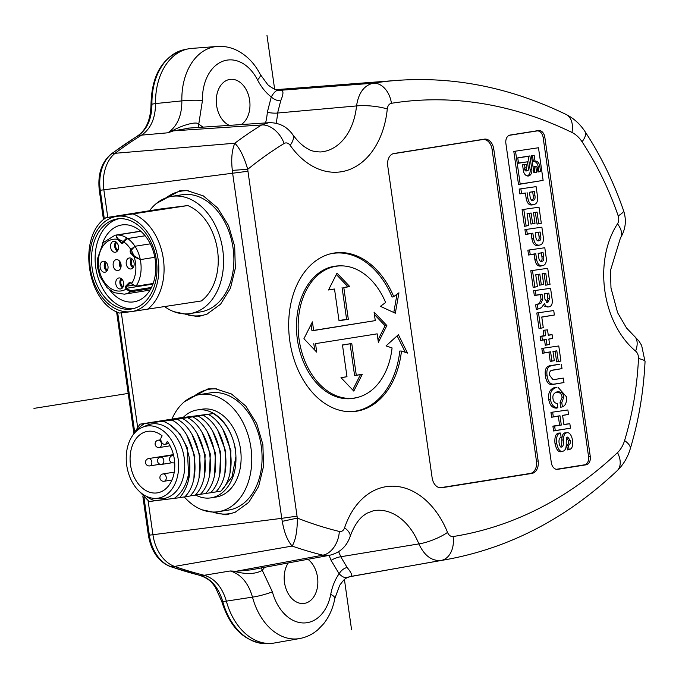 <?xml version="1.0" encoding="UTF-8"?>
<svg xmlns="http://www.w3.org/2000/svg" width="679" height="679" viewBox="0 0 679 679"><rect width="100%" height="100%" fill="white"/><g stroke="black" fill="none" stroke-linecap="round" stroke-linejoin="round"><path stroke-width="1.02" d="M280.699 100.815C283.381 94.389 283.652 90.927 281.522 90.426L279.748 90.417C277.193 89.356 274.358 91.538 271.261 96.961C274.155 99.541 277.304 100.823 280.699 100.815L277.601 113.028L356.534 105.932A59.642 42.013 82.8 0 1 322.992 151.68A59.642 42.013 82.8 0 1 320.607 151.96C315.056 151.816 311.084 150.916 308.665 149.261C303.233 146.605 297.903 141.69 292.683 134.527C286.759 126.396 278.763 122.458 268.697 122.704L261.644 124.97A587.25 413.689 -97.2 0 0 234.824 143.218C231.862 150.203 231.038 159.259 232.337 170.387L247.742 169.3A19.776 13.936 -97.2 0 0 247.954 171.252L100.254 190.273A36.785 25.912 82.8 0 1 111.993 153.556A592.775 417.577 82.8 0 1 137.998 135.8A3.709 2.504 -121.7 0 0 137.421 136.021L111.305 153.861A3.709 2.444 53.1 0 1 111.993 153.556L234.824 143.218C239.772 148.175 244.075 156.866 247.742 169.3A565.03 398.038 -97.2 0 1 284.119 143.481A22.237 15.04 -121.5 0 0 261.644 124.97L173.569 130.843L167.883 132.795L173.272 130.283C182.082 125.42 196.435 120.964 198.769 124.104L202.452 100.467A14.828 1.528 -1.3 0 0 181.862 100.891A58.046 40.893 -97.2 0 1 214.878 46.732A58.046 40.893 -97.2 0 1 217.195 46.461L191.648 48.413A59.302 41.775 82.8 0 0 189.28 48.693A59.302 41.775 82.8 0 0 188.066 48.905A59.302 41.775 82.8 0 0 155.533 103.556L151.943 104.159C151.773 118.952 147.131 129.502 137.998 135.8L141.588 135.129C150.78 128.823 155.432 118.299 155.533 103.556L181.862 100.891C181.87 115.803 177.211 126.438 167.883 132.795L141.588 135.129A593.056 417.78 82.8 0 0 115.676 152.826A37.065 26.108 82.8 0 0 103.853 189.823L107.774 217.373M292.683 134.527A22.237 9.489 144.9 0 1 290.154 145.348A81.862 57.673 82.8 0 0 349.235 169.657A81.862 57.673 82.8 0 0 387.285 108.98A22.237 4.88 -174.3 0 0 356.534 105.932C358.504 92.955 364.063 85.376 373.195 83.203A587.25 413.689 -97.2 0 1 373.382 83.169A587.25 413.689 -97.2 0 1 396.876 80.411L279.332 89.399A593.056 417.78 82.8 0 0 275.691 89.704M273.875 643.089A59.302 41.775 82.8 0 0 274.375 643.005L299.609 638.557A58.046 40.893 -97.2 0 1 299.116 638.633A58.046 40.893 -97.2 0 1 252.486 597.121L226.353 601.136A59.302 41.775 82.8 0 0 270.777 643.412A59.302 41.775 82.8 0 0 273.875 643.089M142.862 496.459L148.387 535.264C151.128 551.136 158.368 561.558 170.115 566.524L200.059 575.469A3.709 2.538 -76.1 0 0 200.577 575.52C211.059 578.703 218.434 587.335 222.72 601.424L226.353 601.136C222.143 587.072 214.776 578.457 204.226 575.283L230.24 570.971C240.926 574.162 248.344 582.879 252.486 597.121A14.828 1.995 165.1 0 0 272.372 591.782L262.281 570.326C255.924 573.993 247.198 574.485 236.114 571.811L230.24 570.971L236.25 571.251L236.114 571.811M170.115 566.524A3.709 2.487 -70.7 0 0 170.785 566.617A592.775 417.577 82.8 0 0 200.577 575.52L204.226 575.283A593.056 417.78 82.8 0 1 174.545 566.413L292.157 546.06C287.421 540.603 284.136 532.361 282.286 521.345A30.894 21.762 -97.2 0 1 281.751 518.332L297.037 516.15A19.776 13.936 -97.2 0 0 297.385 518.077C297.334 531.063 295.594 540.391 292.157 546.06A587.25 413.689 -97.2 0 0 322.873 555.167L236.25 571.251L250.661 569.885M148.124 500.881L152.936 534.721A37.065 26.108 82.8 0 0 174.545 566.413L170.785 566.617A36.785 25.912 82.8 0 1 149.346 535.171L281.751 518.332L232.659 173.434A30.894 21.762 -97.2 0 1 232.337 170.387M121.363 312.883L137.574 426.794M173.272 130.283L173.569 130.843L189.543 128.051M276.073 123.264A55.848 39.34 -97.2 0 0 277.601 113.028A7.41 1.468 4.4 0 1 267.331 112.239L271.261 96.961C265.778 92.7 261.186 86.997 257.494 79.85A14.828 4.829 -27.2 0 0 260.244 74.401C254.583 63.376 246.749 55.33 236.75 50.28C230.495 47.258 223.977 45.985 217.195 46.461M241.198 124.58A23.723 16.712 82.8 0 0 249.159 97.674A23.723 16.712 82.8 0 0 231.03 79.307A23.723 16.712 82.8 0 0 229.791 79.435A23.723 16.712 82.8 0 0 216.287 100.5A23.723 16.712 82.8 0 0 229.332 125.377M279.213 90.324L281.819 90.129L279.748 90.417M387.285 108.98A7.41 5.22 -97.2 0 1 391.443 103.293A22.237 15.778 80.9 0 0 373.195 83.203L280.359 90.299C278.11 91.292 273.943 89.467 267.857 84.816L260.244 74.401M394.024 153.488L484.305 139.153A11.314 7.97 82.8 0 1 493.777 149.1L538.158 460.982A11.314 7.97 82.8 0 1 531.878 473.433L441.596 487.768A11.314 7.97 82.8 0 1 440.73 487.836A11.314 7.97 82.8 0 1 432.133 477.812L387.743 165.939A11.314 7.97 82.8 0 1 393.523 153.59A11.314 7.97 82.8 0 1 394.024 153.488L393.031 153.743M312.425 321.88L313.639 330.401L375.275 320.615L374.061 312.094L386.86 325.538L378.373 342.377L377.159 333.847L315.523 343.633L316.737 352.163L303.929 338.711L312.425 321.88M339.025 320.768L334.509 289.025L328.509 289.975L337.005 273.145L349.804 286.597L343.803 287.548L348.327 319.291L339.025 320.768M346.986 376.701L342.471 344.966L351.764 343.489L356.288 375.224L362.28 374.273L353.793 391.104L340.994 377.651L346.986 376.701L341.113 377.779M392.08 347.928A66.525 46.859 -97.2 0 1 357.731 397.368A66.525 46.859 -97.2 0 1 354.769 397.979A66.525 46.859 -97.2 0 1 299.099 339.475A66.525 46.859 -97.2 0 1 336.02 266.27A66.525 46.859 -97.2 0 1 341.138 265.862A66.525 46.859 -97.2 0 1 385.621 302.52L380.401 306.331L395.331 313.214L398.938 292.802L393.718 296.613A79.884 56.272 82.8 0 0 334.144 253.046A79.884 56.272 82.8 0 0 330.588 253.776A79.884 56.272 82.8 0 0 297.079 367.645A79.884 56.272 82.8 0 0 350.508 411.695A79.884 56.272 82.8 0 0 356.653 411.202A79.884 56.272 82.8 0 0 401.467 351.068L407.519 353.088L398.395 334.688L386.037 345.908L392.08 347.928M544.838 137.243A7.605 5.356 82.8 0 0 538.472 130.555L510.099 135.053A7.605 5.356 82.8 0 0 509.759 135.129A7.605 5.356 82.8 0 0 505.88 143.43L551.314 462.645A7.605 5.356 82.8 0 0 557.094 469.384A7.605 5.356 82.8 0 0 557.68 469.333L586.053 464.826A7.605 5.356 82.8 0 0 590.272 456.458L544.838 137.243L543.141 137.464A7.41 5.22 -97.2 0 0 536.936 130.945L509.097 135.359M184.484 401.679L208.054 388.863L215.362 388.77L231.471 393.99L245.832 406.101L256.738 423.654L262.883 444.558L263.537 466.337L258.64 486.402L248.752 502.367L235.044 512.331L225.988 514.852L201.96 509.776M156.289 203.547L179.859 190.731L187.158 190.638L203.276 195.858L217.636 207.969L228.534 225.521L234.679 246.426L235.341 268.205L230.436 288.269L220.548 304.234L206.849 314.199L197.784 316.72L173.756 311.644M391.443 103.293A565.03 398.038 -97.2 0 1 571.956 132.456A31.276 22.034 -97.2 0 1 582.047 141.758A272.211 191.758 -97.2 0 1 618.187 215.854A7.41 5.22 -97.2 0 1 617.508 223.832A81.862 57.673 82.8 0 0 635.62 351.119A7.41 5.22 -97.2 0 1 638.498 358.546A272.211 191.758 -97.2 0 1 624.578 440.586A31.276 22.034 -97.2 0 1 617.517 452.613A565.03 398.038 -97.2 0 1 453.105 536.537A7.41 5.22 -97.2 0 1 447.546 532.404A81.862 57.673 82.8 0 0 394.287 486.223A81.862 57.673 82.8 0 0 344.584 527.804A22.237 8.912 18.6 0 1 350.008 536.851C346.468 546.79 339.568 552.952 329.307 555.354L322.873 555.167A22.237 15.244 -76.3 0 0 339.339 531.462A565.03 398.038 -97.2 0 1 297.385 518.077L282.286 521.345M453.105 536.537A22.237 15.778 81 0 1 441.121 560.447C431.785 561.219 424.367 555.702 418.867 543.896L340.748 556.746L347.113 567.466C343.837 568.306 341.172 570.402 339.118 573.755L331.106 560.37A7.41 1.698 159.3 0 1 340.748 556.746A55.848 39.34 -97.2 0 0 338.609 551.679M350.542 576.446L350.746 576.412C345.195 578.44 345.161 577.863 339.661 585.34L334.84 598.479A14.828 4.405 -169.2 0 0 330.715 594.388C332.26 586.41 335.061 579.535 339.118 573.755C342.853 577.583 346.137 578.618 348.981 576.853L350.678 576.361C352.673 575.809 351.484 572.847 347.113 567.466M288.278 562.925A23.723 16.712 82.8 0 0 286.47 589.975A23.723 16.712 82.8 0 0 304.353 603.385A23.723 16.712 82.8 0 0 304.846 603.3A23.723 16.712 82.8 0 0 317.78 584.254A23.723 16.712 82.8 0 0 307.918 559.292M617.517 452.613A22.237 14.03 -133.4 0 1 617.135 470.751C566.43 518.467 509.471 548.08 446.256 559.589A587.25 413.689 -97.2 0 1 441.299 560.421A587.25 413.689 -97.2 0 1 441.121 560.447L348.981 576.853M261.33 567.916L262.281 570.326L264.657 567.296M236.071 511.873A63.011 44.712 81 0 1 228.382 513.842A63.011 44.712 81 0 1 212.765 512.025M194.338 395.967A63.011 44.712 81 0 1 210.626 389.084A63.011 44.712 81 0 1 216.508 388.889M218.485 511.669L228.798 510.031A59.302 42.081 -99 0 0 261.16 445.526A59.302 42.081 -99 0 0 211.144 392.759A59.302 42.081 -99 0 0 210.201 392.895L199.881 394.533A59.302 42.081 81 0 1 200.831 394.397A59.302 42.081 81 0 1 250.848 447.164A59.302 42.081 81 0 1 218.485 511.669A59.302 42.081 81 0 1 217.535 511.805A59.302 42.081 81 0 1 184.298 496.952M171.931 419.138A59.302 42.081 81 0 1 199.881 394.533M234.034 443.345A44.483 31.565 81 0 1 235.927 456.56A44.483 31.565 81 0 1 210.999 497.851L216.16 497.028A44.483 31.565 -99 0 0 240.434 448.649A44.483 31.565 -99 0 0 202.919 409.072A44.483 31.565 -99 0 0 202.206 409.174L197.046 409.989A44.483 31.565 81 0 1 197.759 409.887A44.483 31.565 81 0 1 231.692 436.079M210.999 497.851A44.483 31.565 81 0 1 210.286 497.953A44.483 31.565 81 0 1 195.569 495.042M183.33 417.356A44.483 31.565 81 0 1 197.046 409.989M181.132 417.644L139.857 424.197L172.101 420.106L213.376 413.553L180.979 417.806M213.376 413.553C225.088 421.048 232.498 433.16 235.596 449.871L235.927 456.56L231.98 476.879L221.481 490.501M223.102 429.968L230.936 450.618L230.045 472.355M163.325 421.353C176.37 426.387 184.985 438.354 189.169 457.247C191.47 474.103 188.295 487.581 179.638 497.699L149.1 501.526L136.844 488.787M172.101 420.106C195.696 432.387 202.97 479.289 184.79 496.884L179.782 497.546M177.261 419.283C200.857 431.572 208.13 478.474 189.95 496.06L184.943 496.722M182.422 418.468C206.017 430.749 213.282 477.651 195.111 495.246L190.103 495.899M187.582 417.644C211.177 429.934 218.443 476.836 200.271 494.422L195.255 495.084M192.734 416.83C216.329 429.111 223.603 476.013 205.431 493.608L200.415 494.261M197.895 416.006C221.49 428.296 228.764 475.198 210.592 492.784L205.576 493.446M203.055 415.192C226.65 427.473 233.924 474.375 215.744 491.969L210.736 492.623M208.215 414.368C231.811 426.658 239.084 473.56 220.904 491.146L215.897 491.808M139.857 424.197L131.964 436.538M155.185 500.813L153.997 500.372A40.401 28.671 81 0 1 145.824 496.026M135.639 431.912A40.401 28.671 81 0 1 143.125 424.528L144.203 423.764M189.169 457.247C190.434 476.607 185.469 490.323 174.274 498.403M142.259 427.354L147.054 425.292A37.803 26.829 81 0 1 178.518 440.612A37.803 26.829 81 0 1 180.181 485.383A37.803 26.829 81 0 1 158.725 498.785L153.522 498.31A36.496 25.895 81 0 1 129.587 476.386A36.496 25.895 81 0 1 130.623 438.855A36.496 25.895 81 0 1 142.259 427.354A36.496 25.895 81 0 1 172.636 442.148A36.496 25.895 81 0 1 174.248 485.366A36.496 25.895 81 0 1 153.522 498.31M169.699 424.46L180.028 433.94L187.26 447.69L188.77 478.907M186.997 435.697L194.822 456.347L193.931 478.092M192.149 434.883L199.982 455.533L199.091 477.269M197.309 434.059L205.134 454.709L204.252 476.454M202.469 433.244L210.295 453.895L209.412 475.631M207.63 432.421L215.455 453.071L214.572 474.808M212.79 431.606L220.616 452.256L219.724 473.993M217.951 430.783L225.776 451.433L224.885 473.17M164.895 444.27A4.668 3.31 81 0 0 166.058 443.743L167.306 441.358A31.132 22.093 81 0 1 174.079 473.059A31.132 22.093 81 0 1 157.316 492.861A31.132 22.093 81 0 1 130.614 465.573A31.132 22.093 81 0 1 147.555 431.36A31.132 22.093 81 0 1 162.12 435.833L160.881 438.218A4.668 3.31 81 0 0 164.895 444.27L168.833 443.642M166.058 443.743L168.638 443.336M207.876 313.74A63.011 44.712 81 0 1 200.178 315.701A63.011 44.712 81 0 1 184.569 313.893M166.134 197.827A63.011 44.712 81 0 1 182.422 190.952A63.011 44.712 81 0 1 188.312 190.757M190.281 313.537L200.602 311.899A59.302 42.081 -99 0 0 233.067 248.064A59.302 42.081 -99 0 0 181.997 194.754L171.685 196.392A59.302 42.081 81 0 1 222.746 249.702A59.302 42.081 81 0 1 190.281 313.537A59.302 42.081 81 0 1 164.802 306.755M149.55 210.736A59.302 42.081 81 0 1 171.685 196.392M201.332 300.958A51.893 36.819 -99 0 0 217.526 250.356A51.893 36.819 -99 0 0 187.76 205.559L160.634 208.979L106.467 217.586L117.45 216.278A48.184 34.188 81 0 1 158.165 259.701A48.184 34.188 81 0 1 131.022 311.678L201.332 300.958M119.589 313.07C86.598 302.478 77.1 236.224 106.009 217.662L106.467 217.586M120.039 312.977L131.022 311.678A48.184 34.188 81 0 1 90.307 268.256A48.184 34.188 81 0 1 117.45 216.278L187.76 205.559M156.34 259.93A45.595 32.346 -99 0 0 117.085 218.952A45.595 32.346 -99 0 0 92.132 268.027A45.595 32.346 -99 0 0 131.387 309.004A45.595 32.346 -99 0 0 156.34 259.93M133.177 308.648A45.595 32.346 81 0 1 95.739 267.458A45.595 32.346 81 0 1 118.901 218.74M109.811 290.094A38.915 27.618 -99 0 0 133.95 301.841A38.915 27.618 -99 0 0 155.253 259.947A38.915 27.618 -99 0 0 121.745 224.97A38.915 27.618 -99 0 0 102.427 243.617M151.493 287.438L130.521 290.765L127.075 288.6L126.15 289.084A26.133 18.545 81 0 1 100.865 275.589A26.133 18.545 81 0 1 107.401 241.571A26.133 18.545 81 0 1 117.773 239.407L121.1 242.946A2.224 1.579 -99 0 0 123.315 242.666L123.782 241.368M150.899 288.592L130.385 291.851L126.15 289.084L127.075 288.6M131.777 283.907L136.038 286.198L153.157 283.483M140.273 259.565L134.17 256.891L134.603 256.407M118.944 277.949A5.559 3.947 -99 0 0 118.859 277.966A5.559 3.947 -99 0 0 115.82 284.009A5.559 3.947 -99 0 0 120.514 288.957A5.559 3.947 -99 0 0 120.599 288.948A5.559 3.947 -99 0 0 123.637 282.897A5.559 3.947 -99 0 0 118.944 277.949M129.383 257.961A5.559 3.947 -99 0 0 129.299 257.969A5.559 3.947 -99 0 0 126.26 264.021A5.559 3.947 -99 0 0 130.954 268.969A5.559 3.947 -99 0 0 131.039 268.952A5.559 3.947 -99 0 0 134.069 262.909A5.559 3.947 -99 0 0 129.383 257.961M113.724 241.257A5.559 3.947 -99 0 0 113.631 241.274A5.559 3.947 -99 0 0 110.601 247.317A5.559 3.947 -99 0 0 115.286 252.265A5.559 3.947 -99 0 0 115.379 252.257A5.559 3.947 -99 0 0 118.409 246.205A5.559 3.947 -99 0 0 113.724 241.257M103.284 261.254A5.559 3.947 -99 0 0 103.191 261.262A5.559 3.947 -99 0 0 100.161 267.314A5.559 3.947 -99 0 0 104.846 272.262A5.559 3.947 -99 0 0 104.939 272.245A5.559 3.947 -99 0 0 107.969 266.202A5.559 3.947 -99 0 0 103.284 261.254M113.198 265.599A5.559 3.947 -99 0 0 117.985 270.598A5.559 3.947 -99 0 0 121.032 264.615A5.559 3.947 -99 0 0 116.245 259.616A5.559 3.947 -99 0 0 113.198 265.599M118.197 238.94L117.773 239.407C115.973 236.521 115.812 235.07 117.28 235.044M123.162 242.42A1.485 1.052 81 0 1 122.738 242.632A1.485 1.052 81 0 1 122.475 242.632M127.652 238.516A0.738 0.526 81 0 1 127.694 238.541L123.705 241.919A26.133 18.545 81 0 1 130.801 249.473L134.968 246.29M127.711 238.516L125.666 238.923L122.874 242.199A1.485 1.052 -99 0 1 122.22 242.717A1.485 1.052 -99 0 1 121.397 242.386L118.8 239.611C116.78 237.26 116.117 235.834 116.822 235.316L117.246 235.01A29.868 21.193 81 0 1 127.711 238.516L145.128 235.757M117.246 235.01L140.816 231.276M131.319 249.804L130.801 249.473L130.402 250.228A2.224 1.579 -99 0 0 130.843 253.343L134.17 256.891A26.133 18.545 -99 0 1 131.667 283.576L131.463 283.211A2.224 1.579 -99 0 0 129.214 282.6L126.15 285.655A2.224 1.579 -99 0 0 125.946 288.719M150.288 243.837L134.977 246.265A29.868 21.193 81 0 1 140.307 259.607L154.812 257.307M131.463 283.211L131.539 283.856L135.749 286.394A0.738 0.526 81 0 0 136.038 286.198A29.842 21.176 81 0 0 140.281 259.599L133.738 255.55L131.14 252.775A1.485 1.052 81 0 1 130.843 250.704L134.977 246.265M122.534 287.786A5.559 3.947 81 0 1 121.049 278.466M121.948 279.222A4.261 3.022 -99 0 0 120.87 283.27A4.261 3.022 -99 0 0 123.154 286.793M106.289 262.518A4.261 3.022 -99 0 0 105.203 266.575A4.261 3.022 -99 0 0 107.486 270.098M106.866 271.082A5.559 3.947 81 0 1 105.389 261.771M120.387 262.442A4.261 3.022 -99 0 0 121.049 266.635M120.743 267.95A5.559 3.947 81 0 1 119.394 264.623A5.559 3.947 81 0 1 119.682 261.279M116.729 242.53A4.261 3.022 -99 0 0 115.642 246.579A4.261 3.022 -99 0 0 117.925 250.101M117.306 251.094A5.559 3.947 81 0 1 115.829 241.775M132.388 259.225A4.261 3.022 -99 0 0 131.31 263.282A4.261 3.022 -99 0 0 133.593 266.805M132.974 267.789A5.559 3.947 81 0 1 131.488 258.478M392.793 153.827L482.769 139.543A11.119 7.834 -97.2 0 1 492.071 149.321L536.461 461.202A11.119 7.834 -97.2 0 1 530.291 473.433L440.009 487.768A11.119 7.834 -97.2 0 1 439.933 487.785M311.075 324.554L311.967 330.817L313.639 330.401M311.967 330.817L375.275 320.615M374.409 314.53L385.103 325.767L386.86 325.538M385.103 325.767L378.008 339.831M315.523 343.633L377.159 333.847M313.791 343.659L314.7 350.016M328.644 289.712L334.509 289.025M336.317 274.503L347.886 286.657L349.804 286.597M347.886 286.657L343.803 287.548M342.08 287.573L346.596 319.317L348.327 319.291M346.596 319.317L338.991 320.522M342.488 345.102L351.764 343.489M350.092 343.897L354.608 375.64L356.288 375.224M354.608 375.64L362.28 374.273M360.413 374.715L352.715 389.975M341.138 265.862L339.559 265.871A66.72 47.004 82.8 0 0 334.433 266.278A66.72 47.004 82.8 0 0 297.402 339.695A66.72 47.004 82.8 0 0 353.233 398.369A66.72 47.004 82.8 0 0 356.195 397.758L357.731 397.368M397.13 335.833L405.329 352.359M349.719 411.686A79.689 56.136 -97.2 0 0 355.058 411.211A79.689 56.136 -97.2 0 0 399.787 351.026L401.467 351.068M393.718 296.613L392.106 297.071A79.689 56.136 -97.2 0 0 332.6 253.437A79.689 56.136 -97.2 0 0 329.824 253.98M397.011 294.202L393.786 312.501M556.305 469.299L584.458 464.835A7.41 5.22 -97.2 0 0 588.574 456.678L543.141 137.464M513.808 151.425L538.481 147.75L513.808 151.425L518.51 184.442L543.124 180.393L538.481 147.75M544.898 330.283L545.67 335.715L541.85 336.326L542.385 340.043L546.205 339.441L546.977 344.873L549.591 344.457L545.296 345.28L544.524 339.848L540.713 340.459L540.128 336.351L543.938 335.74L543.166 330.308L547.52 329.867L543.166 330.308M549.591 344.457L548.819 339.025L552.638 338.414L548.844 339.169M548.259 335.061L552.103 334.696L548.293 335.299L547.52 329.867M536.096 186.632L537.488 196.367C538.057 201.298 536.792 204.031 533.711 204.557L532.175 204.939C529.017 205.389 526.997 203.114 526.123 198.115L525.402 193.031L519.851 193.905L519.163 189.068L536.096 186.632L519.163 189.068M523.823 209.607L526.14 225.937L528.737 225.521L524.468 226.345L522.092 209.633L539.024 207.197L522.092 209.633M528.737 225.521L527.048 213.656L531.105 213.011L532.625 223.671L535.001 223.298L530.953 224.087L529.433 213.418L527.065 213.792M535.001 223.298L533.482 212.629L537.072 212.06L538.727 223.688L541.316 223.272L537.047 224.095L535.391 212.476L533.499 212.773M541.867 227.176L543.251 236.912C543.82 241.843 542.563 244.576 539.482 245.102L537.946 245.492C534.789 245.942 532.769 243.659 531.895 238.66L531.173 233.576L525.622 234.459L524.935 229.612L541.867 227.176L524.935 229.612M544.796 247.742L546.179 257.477C546.748 262.408 545.492 265.141 542.411 265.667L540.874 266.058C537.709 266.507 535.697 264.224 534.823 259.225L534.101 254.141L528.551 255.024L527.863 250.178L544.796 247.742L527.863 250.178M532.514 270.717L534.84 287.047L537.428 286.631L533.168 287.455L530.791 270.743L547.724 268.307L530.791 270.743M537.428 286.631L535.739 274.766L539.805 274.121L541.324 284.79L543.701 284.408L539.652 285.197L538.133 274.528L535.765 274.91M543.701 284.408L542.181 273.739L545.763 273.17L547.418 284.798L550.015 284.382L545.746 285.205L544.091 273.586L542.198 273.883M539.236 303.479L535.638 304.846L540.849 303.471L539.236 303.479L541.061 299.447L540.365 294.61L534.322 295.569L533.635 290.722L550.567 288.286L533.635 290.722M550.567 288.286L552.231 299.965C552.57 304.014 551.492 306.314 548.98 306.874C546.951 307.231 545.441 306.102 544.448 303.496L541.392 307.791L536.334 309.692L535.638 304.846M539.61 308.241L541.265 307.825M544.006 305.974L548.029 307.112M538.532 312.96L540.688 328.144L543.285 327.736L539.016 328.56L536.8 312.985L553.733 310.549L536.8 312.985M543.285 327.736L541.757 317.008L554.37 315.005L541.774 317.144M543.573 348.386L544.202 352.842L550.601 351.824L551.908 361.05L554.285 360.668L550.236 361.457L548.929 352.24L542.529 353.258L541.842 348.412L558.775 345.976L541.842 348.412M554.285 360.668L552.978 351.45L556.822 350.839L558.333 361.474L560.922 361.067L556.661 361.89L555.15 351.255L552.995 351.595M553.86 379.612L563.349 378.101L553.012 379.68L549.693 375.411C549.209 372.143 550.151 370.378 552.511 370.123L562 368.621L551.331 370.462M545.398 376.039C544.533 369.69 546.162 366.236 550.287 365.675L559.912 364.148L551.874 365.675C547.809 366.253 546.222 369.639 547.096 375.818L545.398 376.039C546.366 382.379 548.887 385.188 552.952 384.45L563.986 382.557L563.349 378.101M557.841 407.756C553.809 407.561 551.34 404.726 550.431 399.252C549.634 392.649 551.764 388.685 556.831 387.369L555.235 387.369C550.1 388.728 547.936 392.759 548.734 399.473C549.667 405.117 552.239 408.011 556.441 408.147L557.841 407.756L557.23 403.453C554.777 403.173 553.377 401.637 553.02 398.836C552.341 395.186 553.826 392.844 557.459 391.825L556.899 391.936M555.923 392.216C559.691 392.021 561.745 393.735 562.085 397.351L560.056 402.588L560.727 407.281L562.399 406.84C565.59 405.609 566.914 402.231 566.379 396.723L558.002 387.268M552.681 412.365L553.309 416.821L559.988 415.76L561.312 425.054L554.633 426.115L555.269 430.571L570.47 428.16L553.597 430.987L552.901 426.14L559.581 425.088L558.316 416.176L551.637 417.237L550.949 412.391L567.882 409.955L550.949 412.391M563.867 424.4L569.842 423.704L563.901 424.647L562.577 415.353L568.518 414.411L562.594 415.497M566.218 437.463L568.45 440.51C568.866 443.345 568.298 444.915 566.727 445.229L568.45 445.195C569.995 444.796 570.564 443.166 570.148 440.298L567.754 437.072C566.634 437.166 566.133 439.534 566.244 444.176C566.286 448.344 565.123 450.712 562.772 451.263C559.963 452.01 557.926 449.277 556.67 443.064C556.16 436.665 557.467 433.329 560.599 433.049L559.14 433.041C555.838 433.278 554.446 436.699 554.964 443.285C556.271 449.617 558.359 452.409 561.236 451.654L561.864 451.493M567.398 449.922L569.325 449.447L567.398 449.922L566.727 445.229M560.964 437.42L561.21 437.361C559.437 437.641 558.724 439.474 559.072 442.878C559.64 445.933 560.54 447.317 561.771 447.028C563.035 446.841 563.612 444.465 563.502 439.916C563.57 435.383 564.69 433.015 566.863 432.812L565.268 432.82C563.061 433.007 561.898 435.426 561.805 440.085C561.906 444.516 561.372 446.824 560.175 447.028M515.539 151.4L520.182 184.034L518.51 184.442M520.182 184.034L543.124 180.393M526.276 167.925L526.743 167.849L526.225 164.242L522.55 164.819L523.382 170.667A6.052 4.261 82.8 0 0 527.982 176.022A6.052 4.261 82.8 0 0 528.449 175.988A6.052 4.261 82.8 0 0 531.801 169.326L529.9 155.924L517.763 157.851L518.527 163.232L527.447 161.814L528.474 169.029A1.434 1.01 -97.2 0 1 527.744 170.599A1.434 1.01 -97.2 0 1 527.676 170.607A1.434 1.01 -97.2 0 1 526.48 169.351L526.276 167.925L524.544 167.951L525.011 167.883L524.553 164.649L522.567 164.963M535.001 161.05A5.899 4.159 82.8 0 1 539.805 166.253L540.569 171.583L537.972 171.999L537.454 168.358A2.181 1.536 -97.2 0 0 535.799 166.423A2.181 1.536 -97.2 0 0 535.773 166.431L536.597 172.22L533.847 172.653L531.428 155.686L534.178 155.245L535.001 161.05L533.329 161.458L532.506 155.661L531.453 155.822M524.544 167.951L524.774 169.563A1.63 1.146 82.8 0 0 526.14 170.998A1.63 1.146 82.8 0 0 526.217 170.989L527.744 170.599M518.493 162.985L527.447 161.814M527.176 175.92A5.856 4.125 -97.2 0 0 530.104 169.546L528.22 156.34L517.78 157.995M529.9 155.924L528.22 156.34M526.225 164.242L524.553 164.649M526.743 167.849L525.011 167.883M534.178 155.245L532.506 155.661M533.329 161.458A5.712 4.023 -97.2 0 1 538.107 166.474L538.837 171.609L537.938 171.753M534.373 166.44A2.368 1.672 82.8 0 0 534.22 166.431A2.368 1.672 82.8 0 0 534.042 166.448L534.865 172.245L533.813 172.407M540.569 171.583L538.837 171.609M535.773 166.431L534.042 166.448M536.597 172.22L534.865 172.245M541.85 336.326L540.128 336.351M542.385 340.043L540.713 340.459M545.67 335.715L543.938 335.74M552.638 338.414L552.103 334.696M546.977 344.873L545.296 345.28M546.205 339.441L544.524 339.848M520.895 189.042L521.523 193.498L519.851 193.905M521.523 193.498L525.402 193.031M533.711 204.557C530.622 205.007 528.661 202.792 527.829 197.895L527.074 192.615M532.684 200.288L533.1 200.254C531.419 200.568 530.392 199.219 530.01 196.197L529.45 192.242L534.356 191.461L534.925 195.416C535.4 198.429 534.789 200.042 533.1 200.254L532.302 200.254M534.356 191.461L529.467 192.386M531.504 200.254C533.117 200.059 533.694 198.514 533.219 195.637L532.684 191.868M526.14 225.937L524.468 226.345M541.316 223.272L539.024 207.197M538.727 223.688L537.047 224.095M537.072 212.06L535.391 212.476M532.625 223.671L530.953 224.087M531.105 213.011L529.433 213.418M526.666 229.587L527.294 234.043L525.622 234.459M539.482 245.102C536.393 245.552 534.432 243.337 533.601 238.439L532.845 233.16L531.173 233.576M527.294 234.043L532.845 233.16M538.455 240.833L538.871 240.799C537.191 241.113 536.164 239.763 535.782 236.742L535.222 232.787L540.128 232.006L540.696 235.961C541.171 238.983 540.56 240.595 538.871 240.799L538.074 240.799M540.128 232.006L535.239 232.931M537.276 240.799C538.888 240.604 539.457 239.059 538.99 236.182L538.455 232.413M529.595 250.152L530.223 254.608L528.551 255.024M542.411 265.667C539.313 266.117 537.352 263.902 536.529 259.005L535.773 253.725L534.101 254.141M530.223 254.608L535.773 253.725M541.384 261.398L541.8 261.364C540.119 261.678 539.092 260.329 538.71 257.307L538.15 253.352L543.056 252.571L543.616 256.526C544.1 259.548 543.489 261.16 541.8 261.364L541.002 261.364M543.056 252.571L538.167 253.496M540.204 261.364C541.817 261.169 542.385 259.633 541.918 256.747L541.384 252.987M534.84 287.047L533.168 287.455M550.015 284.382L547.724 268.307M547.418 284.798L545.746 285.205M545.763 273.17L544.091 273.586M541.324 284.79L539.652 285.197M539.805 274.121L538.133 274.528M535.358 290.697L535.994 295.153L534.322 295.569M537.361 304.761L537.98 309.123M540.849 303.471L542.759 299.227L542.046 294.194L540.365 294.61M535.994 295.153L542.046 294.194M547.826 302.494L544.982 299.346L544.202 293.854L548.827 293.116L549.608 298.616L547.826 302.494L547.002 302.503M548.827 293.116L544.219 293.999M546.654 302.401L547.911 298.828L547.155 293.532M540.688 328.144L539.016 328.56M554.37 315.005L553.733 310.549M544.202 352.842L542.529 353.258M560.922 361.067L558.775 345.976M558.333 361.474L556.661 361.89M556.822 350.839L555.15 351.255M551.908 361.05L550.236 361.457M550.601 351.824L548.929 352.24M547.096 375.818C548.012 382.014 550.474 384.764 554.497 384.059L563.986 382.557M562 368.621L561.363 364.165M551.535 370.378L551.985 370.233M556.373 392.097L557.459 391.825C561.321 391.63 563.426 393.404 563.782 397.13L561.788 402.537L562.399 406.84M561.788 402.537L560.056 402.588M553.309 416.821L551.637 417.237M568.518 414.411L567.882 409.955M570.47 428.16L569.842 423.704M555.269 430.571L553.597 430.987M554.633 426.115L552.901 426.14M561.312 425.054L559.581 425.088M559.988 415.76L558.316 416.176M561.1 437.386L560.599 433.049M565.268 432.82L566.863 432.812C569.435 432.26 571.328 434.696 572.558 440.136C573.11 446.128 571.947 449.252 569.07 449.506L568.45 445.195M351.578 629.789L344.431 579.569M274.664 89.331L266.983 35.384M128.204 393.421L33.95 408.385M137.421 136.021L137.421 136.021C146.197 130.113 150.73 119.589 151.001 104.447L151.943 104.159A59.022 41.58 82.8 0 1 184.315 49.669L188.066 48.905M266.957 643.616A59.022 41.58 82.8 0 1 222.72 601.424A3.709 0.518 164.8 0 1 221.719 601.339L221.719 601.339C230.317 628.635 245.391 642.724 266.957 643.616L270.777 643.412M148.387 535.264L149.346 535.171L143.99 497.554M104.345 218.969L100.254 190.273L99.304 190.366L103.48 219.716M117.611 312.23L134.552 431.241M198.65 127.44L198.769 124.104L202.953 127.151M202.452 100.467A43.227 30.453 -97.2 0 1 222.814 61.246A43.227 30.453 -97.2 0 1 257.494 79.85M267.331 112.239A48.438 34.12 -97.2 0 1 265.565 122.933M284.119 143.481A7.41 5.22 -97.2 0 1 290.154 145.348M344.584 527.804A7.41 5.22 -97.2 0 1 339.339 531.462M247.954 171.252L297.037 516.15M350.008 536.851C353.419 527.32 357.697 520.403 362.858 516.082L366.635 513.332L373.569 510.676A59.642 42.013 82.8 0 1 374.07 510.591A59.642 42.013 82.8 0 1 418.867 543.896A22.237 5.551 -22 0 0 447.546 532.404M328.984 555.414A48.438 34.12 -97.2 0 1 331.106 560.37M330.715 594.388A43.227 30.453 -97.2 0 1 302.758 622.94A43.227 30.453 -97.2 0 1 272.372 591.782M617.135 470.751C623.28 464.809 627.634 457.57 630.197 449.023A22.237 8.454 -163.1 0 0 624.578 440.586M630.197 449.023C638.583 421.303 643.531 392.165 645.05 361.61A22.237 3.836 -177.2 0 0 638.498 358.537M635.62 351.119A22.237 12.612 -50.3 0 0 634.161 335.986L626.556 328.033L617.618 312.73L610.973 287.947L610.497 270.412L620.436 238.015A22.237 12.171 -146.7 0 0 617.508 223.832M618.187 215.854A22.237 4.524 -19.1 0 0 623.543 210.558C613.578 181.785 600.711 155.432 584.95 131.48A22.237 9.048 146.6 0 1 582.047 141.758M584.95 131.48C580.027 123.977 573.721 118.29 566.023 114.428A22.237 14.344 115.9 0 1 571.956 132.456M173.518 455.015L160.626 457.06A3.709 2.631 81 0 1 163.401 458.979A3.709 2.631 81 0 1 163.418 463.078A3.709 2.631 81 0 1 161.789 464.377L172.093 462.747M174.24 472.143L163.019 473.925A3.709 2.631 81 0 1 165.795 475.835A3.709 2.631 81 0 1 165.82 479.943A3.709 2.631 81 0 1 164.182 481.241L171.957 480.011M173.425 454.633L148.625 458.571A3.709 2.631 81 0 1 151.4 460.489A3.709 2.631 81 0 1 151.425 464.597A3.709 2.631 81 0 1 149.787 465.896L160.1 464.258M160.838 439.78L158.224 440.196A3.709 2.631 81 0 1 160.999 442.114A3.709 2.631 81 0 1 161.016 446.213A3.709 2.631 81 0 1 159.387 447.52L170.064 445.823M174.69 462.467A3.709 2.631 81 0 1 173.782 462.866L174.707 462.722M173.612 455.388L172.619 455.55A3.709 2.631 81 0 1 173.671 455.677M133.585 214.157A51.893 36.819 81 0 1 163.359 258.962A51.893 36.819 81 0 1 147.165 309.556M130.521 290.765A0.738 0.526 81 0 1 130.64 291.104L130.385 291.851A29.842 21.176 81 0 1 124.376 294.168L150.034 290.094M124.376 294.168L114.072 292.666L107.053 287.658L100.085 276.76L97.708 268.103L97.318 259.225L103.132 242.658L115.014 235.231A29.842 21.176 81 0 1 117.161 235.044M152.936 284.094L126.871 288.236A1.485 1.052 -99 0 1 127.007 286.19L132.702 285.282M126.15 285.655A0.738 0.467 45.1 0 0 127.007 286.19L130.071 283.126A0.738 0.467 -134.9 0 1 129.214 282.6M130.903 282.999L130.071 283.126A1.485 1.052 81 0 1 130.521 282.888L131.573 283.542M121.1 242.946L121.507 242.488M123.391 242.114L123.315 242.666M134.96 246.282A29.842 21.176 81 0 0 127.694 238.541L145.136 235.774M126.311 238.821L125.666 238.923M118.8 239.611A26.158 18.562 81 0 1 123.205 241.563M131.183 250.067A26.158 18.562 81 0 1 133.738 255.55M131.251 252.885L130.843 253.343M130.402 250.228L130.92 250.559M482.769 139.543L484.305 139.153M493.777 149.1L492.071 149.321M536.461 461.202L538.158 460.982M531.878 473.433L530.291 473.433M440.009 487.768L441.596 487.768M536.936 130.945L538.472 130.555M588.574 456.678L590.272 456.458M586.053 464.826L584.458 464.835M556.508 469.333L557.68 469.333M510.099 135.053L509.428 135.223M524.774 169.563L526.48 169.351M530.104 169.546L531.801 169.326M539.805 166.253L538.107 166.474M526.123 198.115L527.829 197.895M533.219 195.637L534.925 195.416M531.895 238.66L533.601 238.439M538.99 236.182L540.696 235.961M534.823 259.225L536.529 259.005M541.918 256.747L543.616 256.526M541.061 299.447L542.759 299.227M547.911 298.828L549.608 298.616M554.497 384.059L552.952 384.45M550.287 365.675L551.874 365.675M556.831 387.369L555.235 387.369M563.782 397.13L562.085 397.351M550.431 399.252L548.734 399.473M556.67 443.064L554.964 443.285M563.502 439.916L561.805 440.085M570.148 440.298L568.45 440.51M151.001 104.447C151.765 74.563 162.867 56.298 184.315 49.669M200.059 575.469C209.904 578.941 212.281 583.244 215.345 587.216L221.719 601.339M116.576 311.729L133.78 432.633M111.305 153.861C101.51 162.205 97.513 174.376 99.304 190.366M188.355 128.127L268.731 122.721M189.492 128.051L188.312 128.119M645.05 361.61L641.621 345.39L639.041 341.181L634.245 336.054M620.436 238.015C625.673 229.375 626.717 220.217 623.543 210.558M566.023 114.428C510.633 87.599 454.251 76.26 396.876 80.411M446.256 559.589L349.88 576.598M334.84 598.479C332.999 608.197 329.264 616.634 323.637 623.78L317.814 629.806C312.459 634.39 306.382 637.301 299.609 638.557M250.61 569.902L329.315 555.337M160.626 457.06A3.709 3.709 0 0 0 158.199 462.883A3.709 3.709 0 0 0 161.789 464.377M163.019 473.925A3.709 3.709 0 0 0 160.592 479.747A3.709 3.709 0 0 0 164.182 481.241M148.625 458.571A3.709 3.709 0 0 0 146.197 464.394A3.709 3.709 0 0 0 149.787 465.896M158.224 440.196A3.709 3.709 0 0 0 155.797 446.018A3.709 3.709 0 0 0 159.387 447.52M172.619 455.55A3.709 3.709 0 0 0 170.191 461.372A3.709 3.709 0 0 0 173.782 462.866M115.014 235.231L140.68 231.157M135.749 286.394L153.106 283.644M122.22 242.717L123.57 241.495C123.663 240.621 124.936 239.611 127.38 238.456M535.799 166.423L534.22 166.431M541.333 307.808L539.805 308.198"/></g></svg>
